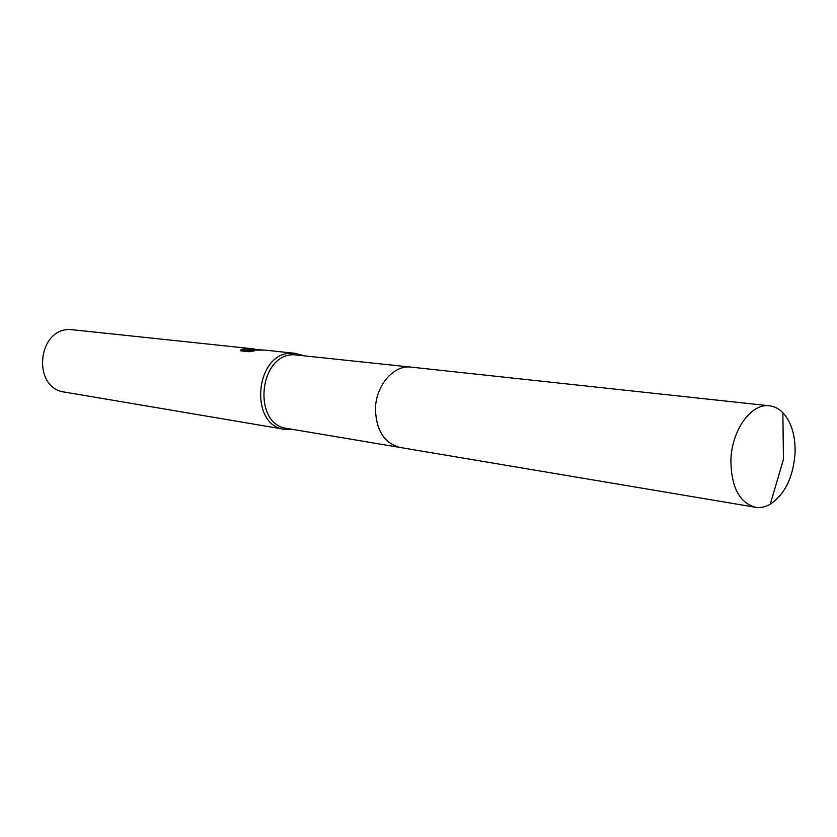 <?xml version="1.0" encoding="UTF-8"?>
<svg xmlns="http://www.w3.org/2000/svg" width="837" height="837" viewBox="0 0 837 837"><rect width="100%" height="100%" fill="white"/><g stroke="black" fill="none" stroke-linecap="round" stroke-linejoin="round"><path stroke-width="1.26" d="M410.601 367.077L293.693 354.731C258.539 354.166 252.335 424.809 287.143 428.46L399.521 447.366M302.816 355.443L295.095 353.319L291.412 353.204C255.076 352.576 248.631 425.531 284.611 429.339L292.615 429.381M260.307 349.604L250.148 349.657L263.205 350.002M295.095 353.319L265.005 350.107L247.574 350.096L254.479 350.839L249.039 351.707L240.575 350.776L241.809 349.28L253.569 348.883L69.921 329.485C37.016 328.659 32.036 388.42 64.648 392.103L284.611 429.339M253.266 348.851L252.533 348.767M249.75 351.603L247.564 351.362L247.574 350.096M247.564 350.651L241.286 350.86M241.799 350.536L241.809 349.28M253.569 348.914L255.118 349.207M795.087 453.005C795.506 435.575 791.425 422.141 782.867 412.714C778.891 408.676 774.403 406.363 769.412 405.788C751.26 402.932 731.486 430.427 730.879 460.507C731.235 487.134 739.406 502.713 755.413 507.253C760.373 508.049 765.321 507.044 770.249 504.23C784.98 494.228 793.267 477.153 795.087 453.005M769.412 405.788L411.166 367.129C393.578 364.545 375.342 385.93 375.457 409.712C376.378 430.804 384.591 443.39 400.076 447.471L755.413 507.253M240.941 349.887L240.941 350.818M770.249 504.23L783.453 459.429L782.867 412.714"/></g></svg>
